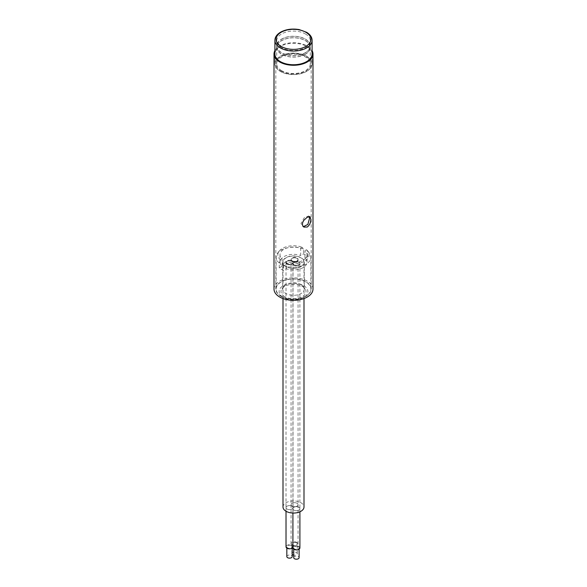 <?xml version="1.0" encoding="UTF-8"?>
<svg xmlns="http://www.w3.org/2000/svg" width="587" height="587" viewBox="0 0 587 587"><rect width="100%" height="100%" fill="white"/><g stroke="black" fill="none" stroke-linecap="round" stroke-linejoin="round"><path stroke-width="0.44" stroke-dasharray="2.94 2.2" d="M274.907 50.636A19.496 11.256 180 0 1 293.5 42.763A19.496 11.256 180 0 1 312.093 50.636M312.093 54.019L312.093 63.814L312.093 54.019A18.593 10.735 0 0 0 293.5 43.284A18.593 10.735 0 0 0 274.907 54.019L274.907 63.814A18.593 10.735 180 0 1 293.5 53.079A18.593 10.735 180 0 1 312.093 63.814A18.593 10.735 180 0 1 300.617 73.727A18.593 10.735 180 0 1 280.351 71.401A18.593 10.735 180 0 1 274.907 63.814A18.593 10.735 180 0 1 286.383 53.894A18.593 10.735 180 0 1 306.649 56.22A18.593 10.735 180 0 1 312.093 63.814A18.593 10.735 180 0 1 300.617 73.727A18.593 10.735 180 0 1 280.351 71.401A18.593 10.735 180 0 1 274.907 63.814L274.907 54.019M309.166 216.552L308.645 215.972L304.271 217.733L301.028 223.398L302.65 226.362L303.354 226.655M280.99 71.034A17.691 10.214 0 0 0 300.273 73.25A17.691 10.214 0 0 0 311.191 63.814A17.691 10.214 0 0 0 293.5 53.593A17.691 10.214 0 0 0 275.809 63.814A17.691 10.214 0 0 0 280.99 71.034M280.99 296.303A17.691 10.214 0 0 0 300.273 298.512A17.691 10.214 0 0 0 311.191 289.075A17.691 10.214 0 0 0 293.5 278.862A17.691 10.214 0 0 0 275.809 289.075A17.691 10.214 0 0 0 280.99 296.303M274.004 289.075A19.496 11.256 180 0 1 293.5 277.827A19.496 11.256 180 0 1 312.996 289.075M305.372 54.261A16.796 9.693 0 0 0 310.296 47.408A16.796 9.693 0 0 0 305.372 40.547A16.796 9.693 0 0 0 287.072 38.449A16.796 9.693 0 0 0 276.704 47.408A16.796 9.693 0 0 0 287.072 56.359A16.796 9.693 0 0 0 305.372 54.261M305.247 54.187A16.612 9.59 180 0 1 287.146 56.264A16.612 9.59 180 0 1 276.888 47.408A16.612 9.59 180 0 1 281.753 40.62A16.612 9.59 180 0 1 299.854 38.544A16.612 9.59 180 0 1 310.112 47.408A16.612 9.59 180 0 1 305.247 54.187M281.753 39.153A16.612 9.59 180 0 1 299.854 37.076A16.612 9.59 180 0 1 310.112 45.933A16.612 9.59 180 0 1 305.247 52.72A16.612 9.59 180 0 1 287.146 54.796A16.612 9.59 180 0 1 276.888 45.933A16.612 9.59 180 0 1 281.753 39.153M305.372 52.793A16.796 9.693 180 0 1 287.072 54.892A16.796 9.693 180 0 1 276.704 45.933A16.796 9.693 180 0 1 287.072 36.981A16.796 9.693 180 0 1 305.372 39.08A16.796 9.693 180 0 1 310.296 45.933A16.796 9.693 180 0 1 305.372 52.793M305.372 33.936A16.796 9.693 180 0 1 310.296 40.797A16.796 9.693 180 0 1 299.928 49.748A16.796 9.693 180 0 1 281.628 47.65A16.796 9.693 180 0 1 276.704 40.797A16.796 9.693 180 0 1 287.072 31.837A16.796 9.693 180 0 1 305.372 33.936M281.628 70.667A16.796 9.693 180 0 1 276.704 63.814A16.796 9.693 180 0 1 287.072 54.855A16.796 9.693 180 0 1 305.372 56.954A16.796 9.693 180 0 1 310.296 63.814A16.796 9.693 180 0 1 299.928 72.766A16.796 9.693 180 0 1 281.628 70.667M282.076 266.293L282.076 258.948A13.494 7.792 180 0 1 280.006 254.795A13.494 7.792 180 0 1 286.977 247.978A13.494 7.792 180 0 1 300.683 248.206L300.683 255.55L303.494 253.922A17.39 10.045 180 0 1 305.798 255.044A17.39 10.045 180 0 1 307.735 256.372L304.924 257.994A13.494 7.792 180 0 1 306.994 262.147A13.494 7.792 180 0 1 300.023 268.963A13.494 7.792 180 0 1 286.317 268.736L283.506 270.365A17.39 10.045 180 0 1 279.265 267.914L282.076 266.293A13.494 7.792 180 0 1 280.006 262.147A13.494 7.792 180 0 1 286.977 255.323A13.494 7.792 180 0 1 300.683 255.55M304.924 257.994L304.924 250.649A13.494 7.792 180 0 1 306.994 254.795A13.494 7.792 180 0 1 300.023 261.619A13.494 7.792 180 0 1 286.317 261.391L286.317 268.736M286.317 261.391L284.754 262.301L283.506 265.463L283.506 270.365M284.049 265.155A10.793 6.23 0 0 0 296.193 268.178A10.793 6.23 0 0 0 304.293 262.147A10.793 6.23 0 0 0 301.131 257.737A10.793 6.23 0 0 0 289.369 256.387A10.793 6.23 0 0 0 282.707 262.147A10.793 6.23 0 0 0 284.049 265.155M279.265 267.914L279.265 263.02L280.513 259.85L282.076 258.948M300.683 248.206L302.246 247.296L303.494 249.027L303.494 253.922M280.513 259.85A15.658 9.04 180 0 1 279.199 251.104A15.658 9.04 180 0 1 302.246 247.296M307.735 256.372L307.735 251.478L306.487 249.746L304.924 250.649M301.131 284.673A10.793 6.23 0 0 0 283.646 286.529A10.793 6.23 0 0 0 282.707 289.075A10.793 6.23 0 0 0 285.869 293.485A10.793 6.23 0 0 0 297.631 294.835A10.793 6.23 0 0 0 304.293 289.075A10.793 6.23 0 0 0 303.354 286.529A10.793 6.23 0 0 0 301.131 284.673M303.494 249.027A17.39 10.045 0 0 0 277.622 253.144A17.39 10.045 0 0 0 276.11 257.245A17.39 10.045 0 0 0 279.265 263.02M306.487 249.746A15.658 9.04 180 0 1 307.801 251.104A15.658 9.04 180 0 1 303.582 261.721A15.658 9.04 180 0 1 284.754 262.301M283.506 265.463A17.39 10.045 0 0 0 301.52 266.153A17.39 10.045 0 0 0 310.89 257.245A17.39 10.045 0 0 0 309.378 253.144A17.39 10.045 0 0 0 307.735 251.478M281.202 296.178L281.202 296.178A17.39 10.045 180 0 1 276.11 289.075A17.39 10.045 180 0 1 286.845 279.801A17.39 10.045 180 0 1 305.798 281.98A17.39 10.045 180 0 1 310.89 289.075A17.39 10.045 180 0 1 305.798 296.178A17.39 10.045 180 0 1 281.202 296.178L283.323 297.404A14.396 8.313 0 0 0 303.677 297.404A14.396 8.313 0 0 0 303.677 285.649A14.396 8.313 0 0 0 283.323 285.649A14.396 8.313 0 0 0 283.323 297.404L281.202 296.178M284.644 296.64A12.525 7.235 180 0 1 282.061 288.577A12.525 7.235 180 0 1 293.5 284.291A12.525 7.235 180 0 1 304.939 288.577A12.525 7.235 180 0 1 300.603 297.484A12.525 7.235 180 0 1 284.644 296.64M291.431 545.69A2.693 1.556 180 0 1 292.216 546.791A2.693 1.556 180 0 1 289.523 548.346A2.693 1.556 180 0 1 286.83 546.791A2.693 1.556 180 0 1 288.496 545.352A2.693 1.556 180 0 1 291.431 545.69M286.83 556.586A2.693 1.556 180 0 1 288.496 555.148A2.693 1.556 180 0 1 291.431 555.485A2.693 1.556 180 0 1 292.216 556.586M292.913 547.297A3.5 2.018 0 0 0 293.023 546.791A3.5 2.018 0 0 0 291.996 545.36A3.5 2.018 0 0 0 288.188 544.927A3.5 2.018 0 0 0 286.023 546.791M287.05 509.039A3.5 2.018 0 0 0 290.866 509.479A3.5 2.018 0 0 0 293.023 507.616A3.5 2.018 0 0 0 291.996 506.185A3.5 2.018 0 0 0 288.188 505.745A3.5 2.018 0 0 0 286.023 507.616A3.5 2.018 0 0 0 287.05 509.039A3.5 2.018 0 0 0 290.866 509.479A3.5 2.018 0 0 0 293.023 507.616A3.5 2.018 0 0 0 291.996 506.185A3.5 2.018 0 0 0 288.188 505.745A3.5 2.018 0 0 0 286.023 507.616A3.5 2.018 0 0 0 287.05 509.039M292.091 260.789A3.5 2.018 0 0 0 295.907 261.222A3.5 2.018 0 0 0 298.064 259.359A3.5 2.018 0 0 0 294.564 257.341A3.5 2.018 0 0 0 291.064 259.359A3.5 2.018 0 0 0 292.091 260.789M292.091 261.274A3.5 2.018 180 0 1 291.064 259.85A3.5 2.018 180 0 1 294.564 257.825A3.5 2.018 180 0 1 298.064 259.85A3.5 2.018 180 0 1 295.907 261.714A3.5 2.018 180 0 1 292.091 261.274A3.5 2.018 180 0 1 291.064 259.85A3.5 2.018 180 0 1 294.564 257.825A3.5 2.018 180 0 1 298.064 259.85A3.5 2.018 180 0 1 295.907 261.714A3.5 2.018 180 0 1 292.091 261.274M287.05 263.695A3.5 2.018 0 0 0 290.866 264.135A3.5 2.018 0 0 0 293.023 262.272A3.5 2.018 0 0 0 289.523 260.246A3.5 2.018 0 0 0 286.023 262.272A3.5 2.018 0 0 0 287.05 263.695M287.05 264.187A3.5 2.018 180 0 1 286.023 262.756A3.5 2.018 180 0 1 289.523 260.738A3.5 2.018 180 0 1 293.023 262.756A3.5 2.018 180 0 1 290.866 264.627A3.5 2.018 180 0 1 287.05 264.187A3.5 2.018 180 0 1 286.023 262.756A3.5 2.018 180 0 1 289.523 260.738A3.5 2.018 180 0 1 293.023 262.756A3.5 2.018 180 0 1 290.866 264.627A3.5 2.018 180 0 1 287.05 264.187M298.313 546.754A2.693 1.556 180 0 1 299.099 547.854A2.693 1.556 180 0 1 296.413 549.41A2.693 1.556 180 0 1 293.72 547.854A2.693 1.556 180 0 1 295.378 546.424A2.693 1.556 180 0 1 298.313 546.754M293.72 557.65A2.693 1.556 180 0 1 295.378 556.212A2.693 1.556 180 0 1 298.313 556.549A2.693 1.556 180 0 1 299.099 557.65M299.906 547.854A3.5 2.018 0 0 0 298.886 546.431A3.5 2.018 0 0 0 295.07 545.991A3.5 2.018 0 0 0 292.913 547.854M293.933 510.11A3.5 2.018 0 0 0 297.748 510.543A3.5 2.018 0 0 0 299.906 508.68A3.5 2.018 0 0 0 298.886 507.249A3.5 2.018 0 0 0 295.07 506.816A3.5 2.018 0 0 0 292.913 508.68A3.5 2.018 0 0 0 293.933 510.11A3.5 2.018 0 0 0 297.748 510.543A3.5 2.018 0 0 0 299.906 508.68A3.5 2.018 0 0 0 298.886 507.249A3.5 2.018 0 0 0 295.07 506.816A3.5 2.018 0 0 0 292.913 508.68A3.5 2.018 0 0 0 293.933 510.11M293.933 264.759A3.5 2.018 0 0 0 297.748 265.199A3.5 2.018 0 0 0 299.906 263.336A3.5 2.018 0 0 0 296.413 261.318A3.5 2.018 0 0 0 292.913 263.336A3.5 2.018 0 0 0 293.933 264.759M293.933 265.251A3.5 2.018 180 0 1 292.913 263.827A3.5 2.018 180 0 1 296.413 261.802A3.5 2.018 180 0 1 299.906 263.827A3.5 2.018 180 0 1 297.748 265.691A3.5 2.018 180 0 1 293.933 265.251A3.5 2.018 180 0 1 292.913 263.827A3.5 2.018 180 0 1 296.413 261.802A3.5 2.018 180 0 1 299.906 263.827A3.5 2.018 180 0 1 297.748 265.691A3.5 2.018 180 0 1 293.933 265.251M296.472 542.784A2.693 1.556 180 0 1 297.257 543.878A2.693 1.556 180 0 1 294.564 545.433A2.693 1.556 180 0 1 291.871 543.878A2.693 1.556 180 0 1 293.537 542.447A2.693 1.556 180 0 1 296.472 542.784M292.216 554.429A2.693 1.556 180 0 1 291.871 553.673A2.693 1.556 180 0 1 293.537 552.242A2.693 1.556 180 0 1 296.472 552.572A2.693 1.556 180 0 1 297.257 553.673A2.693 1.556 180 0 1 293.72 555.148M297.037 542.454A3.5 2.018 0 0 0 293.229 542.014A3.5 2.018 0 0 0 291.064 543.878A3.5 2.018 0 0 0 294.564 545.903A3.5 2.018 0 0 0 298.064 543.878A3.5 2.018 0 0 0 297.037 542.454M292.091 506.133A3.5 2.018 0 0 0 295.907 506.566A3.5 2.018 0 0 0 298.064 504.703A3.5 2.018 0 0 0 297.037 503.272A3.5 2.018 0 0 0 293.229 502.839A3.5 2.018 0 0 0 291.064 504.703A3.5 2.018 0 0 0 292.091 506.133A3.5 2.018 0 0 0 295.907 506.566A3.5 2.018 0 0 0 298.064 504.703A3.5 2.018 0 0 0 297.037 503.272A3.5 2.018 0 0 0 293.229 502.839A3.5 2.018 0 0 0 291.064 504.703A3.5 2.018 0 0 0 292.091 506.133M286.082 266.432A10.493 6.061 0 0 0 297.514 267.745A10.493 6.061 0 0 0 303.993 262.147A10.493 6.061 0 0 0 293.5 256.086A10.493 6.061 0 0 0 283.007 262.147A10.493 6.061 0 0 0 286.082 266.432M283.007 506.999A10.493 6.061 180 0 1 293.5 500.938A10.493 6.061 180 0 1 303.993 506.999M312.093 40.305A18.593 10.735 0 0 0 306.649 32.711A18.593 10.735 0 0 0 280.351 32.711A18.593 10.735 0 0 0 274.907 40.305M309.951 216.728L308.645 215.972M303.956 227.11L302.65 226.362M311.191 289.075L311.191 63.814M275.809 289.075L275.809 63.814M276.888 45.933L276.888 47.408M310.112 45.933L310.112 47.408M276.704 40.797L276.704 45.933M310.296 40.797L310.296 45.933M276.704 47.408L276.704 63.814M310.296 47.408L310.296 63.814M280.006 254.795L280.006 262.147M306.994 254.795L306.994 262.147M282.707 262.147L282.707 289.075M304.293 262.147L304.293 289.075M279.199 251.104L277.622 253.144M307.801 251.104L309.378 253.144M276.11 257.245L276.11 289.075M310.89 257.245L310.89 289.075M283.646 286.529L282.061 288.577M303.354 286.529L304.939 288.577M303.677 297.404L305.798 296.178M292.216 548.082L292.216 546.791M286.83 548.082L286.83 546.791M286.023 262.272L286.023 511.255M293.023 262.272L293.023 546.791M298.064 543.878L298.064 259.359M291.064 543.878L291.064 259.359M299.099 549.146L299.099 547.854M293.72 549.146L293.72 547.854M292.913 263.336L292.913 513.045M299.906 263.336L299.906 511.798M297.257 553.673L297.257 543.878M291.871 553.673L291.871 543.878M303.993 298.563L303.993 262.147M283.007 298.563L283.007 262.147"/><path stroke-width="0.88" d="M312.093 50.636A19.496 11.256 180 0 1 312.996 54.019A19.496 11.256 180 0 1 300.962 64.416A19.496 11.256 180 0 1 279.72 61.973A19.496 11.256 180 0 1 274.004 54.019A19.496 11.256 180 0 1 274.907 50.636M274.907 40.305L274.907 54.019A18.593 10.735 0 0 0 280.351 61.606A18.593 10.735 0 0 0 300.617 63.932A18.593 10.735 0 0 0 312.093 54.019L312.093 40.305C312.035 37.201 310.23 34.538 306.656 32.314L299.194 29.592C292.187 28.418 285.994 29.277 280.601 32.168C276.866 34.406 274.965 37.12 274.907 40.305A18.593 10.735 0 0 0 280.351 47.892A18.593 10.735 0 0 0 300.617 50.225A18.593 10.735 0 0 0 312.093 40.305M303.354 226.655L307.837 224.469L309.51 218.496L309.166 216.552M310.853 219.274C310.831 222.524 309.642 225.1 307.28 227.008L303.956 227.11L302.797 225.922L302.371 224.175L302.797 222.165L303.956 220.191L307.28 217.212L309.951 216.728L310.853 219.274M312.996 54.019L312.996 289.075A19.496 11.256 180 0 1 300.962 299.473A19.496 11.256 180 0 1 279.72 297.037A19.496 11.256 180 0 1 274.004 289.075L274.004 54.019M292.216 548.082L292.216 556.586A2.693 1.556 180 0 1 289.523 558.142A2.693 1.556 180 0 1 286.83 556.586L286.83 548.082M286.023 511.255L286.023 546.791A3.5 2.018 0 0 0 289.083 548.794A3.5 2.018 0 0 0 292.913 547.297M299.099 549.146L299.099 557.65A2.693 1.556 180 0 1 296.413 559.206A2.693 1.556 180 0 1 293.72 557.65L293.72 549.146M292.913 513.045L292.913 547.854A3.5 2.018 0 0 0 296.413 549.872A3.5 2.018 0 0 0 299.906 547.854L299.906 511.798M293.72 555.148A2.693 1.556 180 0 1 292.216 554.429M303.993 298.563L303.993 506.999A10.493 6.061 180 0 1 297.514 512.598A10.493 6.061 180 0 1 286.082 511.284A10.493 6.061 180 0 1 283.007 506.999L283.007 298.563M281.202 32.226A17.39 10.045 180 0 1 305.798 32.226A17.39 10.045 180 0 1 305.798 46.424A17.39 10.045 180 0 1 281.202 46.424A17.39 10.045 180 0 1 281.202 32.226"/></g></svg>
